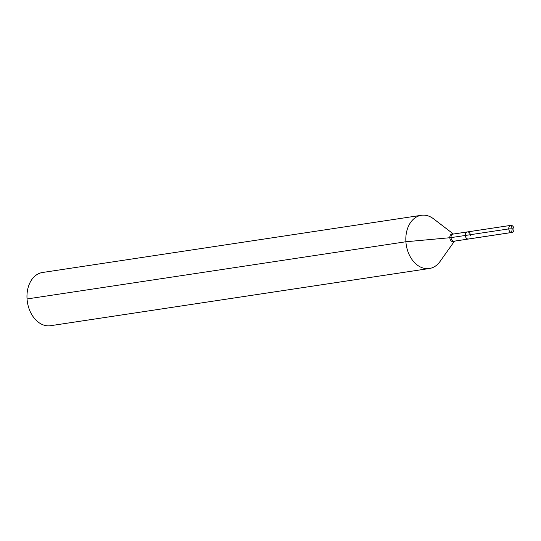 <?xml version="1.0" encoding="UTF-8"?>
<svg xmlns="http://www.w3.org/2000/svg" width="541" height="541" viewBox="0 0 541 541"><rect width="100%" height="100%" fill="white"/><g stroke="black" fill="none" stroke-linecap="round" stroke-linejoin="round"><path stroke-width="0.81" d="M453.419 234.037L433.591 218.848A26.908 19.354 81.4 0 0 421.351 215.298A26.908 19.354 81.4 0 0 406.23 244.789A26.908 19.354 81.4 0 0 429.385 268.505A26.908 19.354 81.4 0 0 440.029 261.499L454.494 241.13M421.351 215.298L42.502 272.495A26.908 19.354 81.4 0 0 27.381 301.986A26.908 19.354 81.4 0 0 50.536 325.702L429.385 268.505M470.494 235.497A3.591 2.583 81.4 0 0 467.363 231.933A3.591 2.583 81.4 0 0 465.341 235.869A3.591 2.583 81.4 0 0 468.432 239.027A3.591 2.583 81.4 0 0 468.716 238.96M513.95 228.938A3.591 2.583 81.4 0 0 510.819 225.374A3.591 2.583 81.4 0 0 508.756 228.904A3.591 2.583 81.4 0 0 511.887 232.468A3.591 2.583 81.4 0 0 513.95 228.938M467.654 231.913A3.591 2.583 81.4 0 0 467.363 231.933A3.591 2.583 81.4 0 0 465.341 235.869A3.591 2.583 81.4 0 0 468.432 239.027L511.887 232.468M468.432 239.027L454.142 241.185A3.591 2.583 81.4 0 1 451.052 238.026A3.591 2.583 81.4 0 1 453.067 234.091L467.363 231.933A3.591 2.583 81.4 0 0 465.321 235.666A3.591 2.583 81.4 0 0 468.141 239.048L511.597 232.488A3.591 2.583 81.4 0 1 508.777 229.107A3.591 2.583 81.4 0 1 510.819 225.374A3.591 2.583 81.4 0 1 511.11 225.354L512.253 228.782L511.597 232.488M465.301 235.463L508.756 228.904L512.253 228.782L508.756 228.904L451.011 237.621L405.899 241.759L27.05 298.957M453.317 234.057A3.949 2.84 81.4 0 0 449.875 238.202A3.949 2.84 81.4 0 0 454.393 241.151M467.363 231.933L510.819 225.374L467.363 231.933"/></g></svg>
